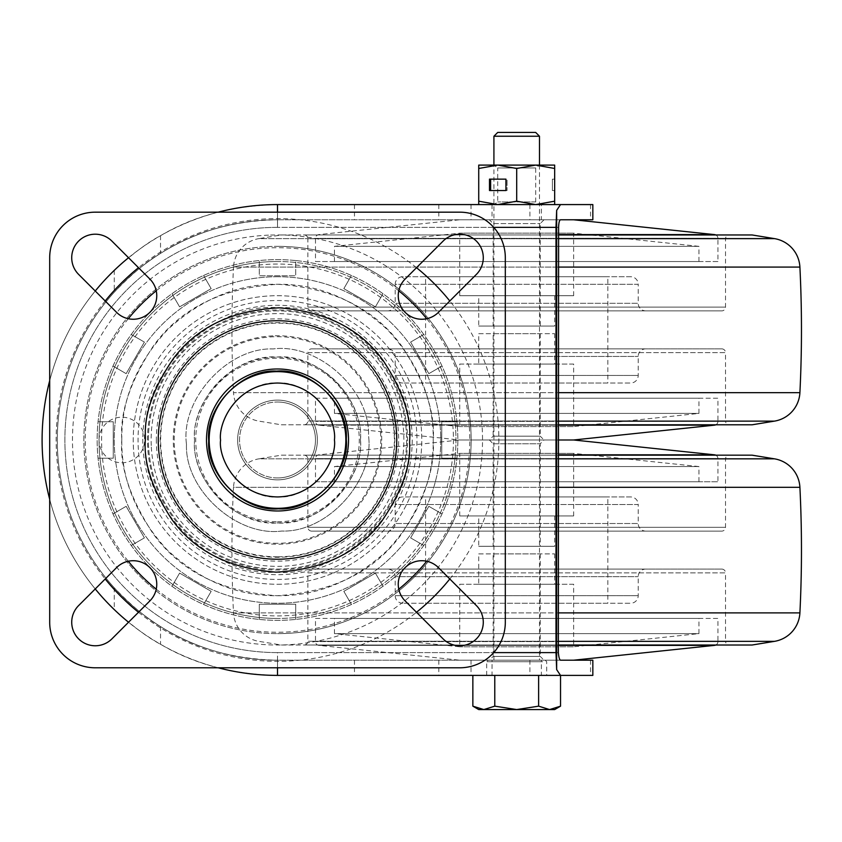 <?xml version="1.0" encoding="UTF-8"?>
<svg xmlns="http://www.w3.org/2000/svg" width="842" height="842" viewBox="0 0 842 842"><rect width="100%" height="100%" fill="white"/><g stroke="black" fill="none" stroke-linecap="round" stroke-linejoin="round"><path stroke-width="0.63" stroke-dasharray="4.21 3.16" d="M541.385 660.202L492.023 660.202L541.385 660.202L541.385 675.389L492.023 675.389L541.385 675.389M492.044 660.202L545.184 660.202L492.044 660.202L492.023 675.389M541.385 204.585L492.023 204.585L541.385 204.585L541.385 219.773L492.023 219.773L541.385 219.773M492.023 204.585L492.023 219.773M277.502 618.438A178.451 178.451 0 0 1 99.051 439.987A178.451 178.451 0 0 1 277.502 261.536A178.451 178.451 0 0 0 99.051 439.987A178.451 178.451 0 0 0 277.502 618.438A178.451 178.451 0 0 0 455.954 439.987A178.451 178.451 0 0 0 277.502 261.536A178.451 178.451 0 0 1 455.954 439.987A178.451 178.451 0 0 1 277.502 618.438A178.451 178.451 0 0 0 455.954 439.987A178.451 178.451 0 0 0 277.502 261.536M277.502 584.264A144.277 144.277 0 0 0 421.779 439.987A144.277 144.277 0 0 0 277.502 295.7A144.277 144.277 0 0 0 133.225 439.987A144.277 144.277 0 0 0 277.502 584.264A144.277 144.277 0 0 0 421.779 439.987A144.277 144.277 0 0 0 277.502 295.7A144.277 144.277 0 0 0 133.225 439.987A144.277 144.277 0 0 0 277.502 584.264M493.707 227.361L277.502 227.361L277.502 219.773C232.918 220.688 193.934 231.897 160.527 253.4C147.097 261.125 131.689 274.05 114.27 292.163A220.215 220.215 0 0 0 114.27 587.8C131.678 605.914 147.097 618.838 160.527 626.564C193.923 648.066 232.918 659.286 277.502 660.202A220.215 220.215 0 0 1 57.288 439.987A220.215 220.215 0 0 1 277.502 219.773L277.502 204.585L592.842 204.585M558.362 645.372L318.876 645.372L459.753 660.202L560.509 660.202L277.502 660.202A220.215 220.215 0 0 1 57.288 439.987A220.215 220.215 0 0 1 277.502 219.773L592.842 219.773M277.502 204.585C233.034 205.501 194.039 215.868 160.527 235.697C147.634 242.464 132.215 254.021 114.27 270.366A235.402 235.402 0 0 0 114.27 609.597C132.205 625.943 147.624 637.489 160.527 644.267C194.144 664.127 233.139 674.505 277.502 675.389L277.502 660.202L592.842 660.202M277.502 675.389L592.842 675.389M277.502 246.348A193.639 193.639 0 0 1 471.141 439.987A193.639 193.639 0 0 1 277.502 633.626A193.639 193.639 0 0 0 471.141 439.987A193.639 193.639 0 0 0 277.502 246.348A193.639 193.639 0 0 0 83.863 439.987A193.639 193.639 0 0 0 277.502 633.626A193.639 193.639 0 0 1 83.863 439.987A193.639 193.639 0 0 1 277.502 246.348A193.639 193.639 0 0 0 83.863 439.987A193.639 193.639 0 0 0 277.502 633.626M277.502 310.887A129.089 129.089 0 0 0 148.413 439.987A129.089 129.089 0 0 0 277.502 569.076A129.089 129.089 0 0 0 406.591 439.987A129.089 129.089 0 0 0 277.502 310.887A129.089 129.089 0 0 0 148.413 439.987A129.089 129.089 0 0 0 277.502 569.076A129.089 129.089 0 0 0 406.591 439.987A129.089 129.089 0 0 0 277.502 310.887M218.194 667.79A235.402 235.402 0 0 1 128.531 622.249A235.402 235.402 0 0 0 218.194 667.79M95.241 588.958A235.402 235.402 0 0 1 49.689 499.295A235.402 235.402 0 0 0 95.241 588.958M49.689 380.679A235.402 235.402 0 0 1 95.241 291.006A235.402 235.402 0 0 0 49.689 380.679M128.531 257.715A235.402 235.402 0 0 1 218.194 212.173A235.402 235.402 0 0 0 128.531 257.715M277.502 219.773L560.509 219.773M99.051 439.987A22.776 22.776 0 0 1 121.837 417.2A22.776 22.776 0 0 1 144.614 439.987A22.776 22.776 0 0 1 121.837 462.763A22.776 22.776 0 0 1 99.051 439.987M186.44 443.987L186.471 444.66C184.903 489.981 236.897 537.07 281.838 531.028C327.159 532.775 374.437 480.95 368.564 435.988C374.437 480.95 327.159 532.775 281.838 531.028C236.897 537.07 184.903 489.981 186.471 444.66L186.44 443.987C180.567 399.013 227.845 347.199 273.166 348.935C318.118 342.904 370.101 389.983 368.533 435.314C370.101 389.983 318.118 342.904 273.166 348.935C227.845 347.199 180.567 399.013 186.44 443.987M416.506 267.693A221.372 221.372 0 0 0 138.509 267.693M105.218 300.983A221.372 221.372 0 0 0 105.218 578.98M138.509 612.271A221.372 221.372 0 0 0 416.506 612.271M268.493 235.15A205.027 205.027 0 0 0 72.675 448.997A205.027 205.027 0 0 0 286.512 644.814A205.027 205.027 0 0 0 482.329 430.967A205.027 205.027 0 0 0 268.493 235.15M279.26 479.814A39.869 39.869 0 0 0 317.329 438.229A39.869 39.869 0 0 0 275.755 400.16A39.869 39.869 0 0 0 237.676 441.734A39.869 39.869 0 0 0 279.26 479.814A39.869 39.869 0 0 0 317.329 438.229A39.869 39.869 0 0 0 275.755 400.16A39.869 39.869 0 0 0 237.676 441.734A39.869 39.869 0 0 0 279.26 479.814M449.796 578.98A221.372 221.372 0 0 0 449.796 300.983M121.785 439.987L121.785 438.987C121.564 399.161 136.941 362.607 167.926 329.348C201.48 298.689 238.17 283.659 277.997 284.27C317.834 283.912 354.429 299.173 387.794 330.053C418.558 363.512 433.704 400.15 433.22 439.987L433.22 440.976C433.441 480.814 418.064 517.356 387.088 550.626C353.524 581.285 316.834 596.304 277.007 595.704C237.181 596.052 200.585 580.791 167.221 549.921C136.446 516.462 121.301 479.814 121.785 439.987L121.785 438.987C119.89 411.906 130.457 380.858 153.465 345.841C180.662 308.298 222.172 287.775 277.997 284.27C333.8 288.132 375.185 308.93 402.139 346.63C424.926 381.805 435.293 412.917 433.22 439.987L433.22 440.976C435.114 468.057 424.547 499.106 401.539 534.133C374.343 571.665 332.832 592.189 277.007 595.704C221.204 591.831 179.82 571.044 152.865 533.333C130.078 498.169 119.722 467.047 121.785 439.987M360.46 439.482L360.46 439.987C364.007 481.129 318.907 526.366 277.755 522.945C236.623 526.618 191.25 481.656 194.544 440.492L194.544 440.482C191.376 464.816 216.573 522.029 277.755 522.945C338.937 521.661 363.776 464.289 360.46 439.987L360.46 439.482C363.755 398.308 318.381 353.345 277.25 357.029C236.097 353.598 190.997 398.834 194.544 439.987C191.229 415.685 216.068 358.313 277.25 357.029C338.431 357.934 363.628 415.159 360.46 439.471M295.731 260.557A180.346 180.346 0 0 0 97.156 439.987A180.346 180.346 0 0 0 277.502 620.333A180.346 180.346 0 0 0 457.848 439.987A180.346 180.346 0 0 0 113.007 366.049A180.346 180.346 0 0 0 423.779 545.479A180.346 180.346 0 0 0 295.731 260.557L295.731 275.744L259.283 275.744L259.283 260.557L259.283 275.744L295.731 275.744L295.731 260.557M277.502 400.118A39.869 39.869 0 0 0 237.633 439.987A39.869 39.869 0 0 0 277.502 479.856A39.869 39.869 0 0 1 237.633 439.987A39.869 39.869 0 0 1 277.502 400.118A39.869 39.869 0 0 1 317.371 439.987A39.869 39.869 0 0 1 277.502 479.856A39.869 39.869 0 0 0 317.371 439.987A39.869 39.869 0 0 0 277.502 400.118A39.869 39.869 0 0 0 237.633 439.987A39.869 39.869 0 0 0 277.502 479.856A39.869 39.869 0 0 0 317.371 439.987A39.869 39.869 0 0 0 277.502 400.118A39.869 39.869 0 0 0 237.633 439.987A39.869 39.869 0 0 0 277.502 479.856A39.869 39.869 0 0 0 317.371 439.987A39.869 39.869 0 0 0 277.502 400.118M113.26 458.206L98.072 458.206L113.26 458.206L113.26 421.758L113.26 458.206M98.072 421.758L113.26 421.758L98.072 421.758M144.382 537.891L131.226 545.479L144.382 537.891L126.153 506.316L144.382 537.891M113.007 513.915L126.153 506.316L113.007 513.915M126.153 373.648L113.007 366.049L126.153 373.648L144.382 342.084L126.153 373.648M131.226 334.485L144.382 342.084L131.226 334.485M179.599 306.856L172.01 293.711L179.599 306.856L211.163 288.638L179.599 306.856M203.575 275.481L211.163 288.638L203.575 275.481M343.841 288.638L351.43 275.481L343.841 288.638L375.406 306.856L343.841 288.638M382.994 293.711L375.406 306.856L382.994 293.711M410.622 342.084L423.779 334.485L410.622 342.084L428.852 373.648L410.622 342.084M442.008 366.049L428.852 373.648L442.008 366.049M441.745 421.758L456.932 421.758L441.745 421.758L441.745 458.206L441.745 421.758M456.932 458.206L441.745 458.206L456.932 458.206M428.852 506.316L442.008 513.915L428.852 506.316L410.622 537.891L428.852 506.316M423.779 545.479L410.622 537.891L423.779 545.479M375.406 573.107L382.994 586.264L375.406 573.107L343.841 591.337L375.406 573.107M351.43 604.482L343.841 591.337L351.43 604.482M295.731 604.219L295.731 619.407L295.731 604.219L259.283 604.219L295.731 604.219M259.283 619.407L259.283 604.219L259.283 619.407M211.163 591.337L203.575 604.482L211.163 591.337L179.599 573.107L211.163 591.337M172.01 586.264L179.599 573.107L172.01 586.264M220.551 439.987L220.551 440.282C218.257 468.552 249.411 499.443 277.649 496.938C305.909 499.306 336.895 468.236 334.453 439.987L334.453 439.692C336.747 411.422 305.604 380.521 277.355 383.036C249.095 380.668 218.11 411.738 220.551 439.987M277.502 477.951A37.964 37.964 0 0 1 239.538 439.987A37.964 37.964 0 0 1 277.502 402.013A37.964 37.964 0 0 0 239.538 439.987A37.964 37.964 0 0 0 277.502 477.951A37.964 37.964 0 0 0 315.476 439.987A37.964 37.964 0 0 0 277.502 402.013A37.964 37.964 0 0 1 315.476 439.987A37.964 37.964 0 0 1 277.502 477.951M145.329 439.987C139.793 505.158 210.637 576.886 275.881 572.15C340.978 578.486 413.569 508.526 409.633 443.229L409.675 439.987C415.211 374.816 344.367 303.088 279.123 307.825C214.026 301.489 141.435 371.448 145.371 436.735L145.329 439.987M346.346 439.987L346.325 438.229C348.504 417.916 326.822 371.333 276.629 371.143C226.445 372.617 205.964 419.737 208.658 439.987L208.679 441.745C206.5 462.058 228.182 508.642 278.386 508.821C328.559 507.358 349.041 460.237 346.346 439.987M95.251 645.772A23.544 23.544 0 0 0 111.902 638.878L149.865 600.904A23.544 23.544 0 0 0 149.865 567.613A23.544 23.544 0 0 0 116.575 567.613L78.611 605.587A23.544 23.544 0 0 0 95.251 645.772M133.225 319.244A23.544 23.544 0 0 0 149.865 279.06L111.902 241.096A23.544 23.544 0 0 0 78.611 241.096A23.544 23.544 0 0 0 78.611 274.387L116.575 312.35A23.544 23.544 0 0 0 133.225 319.244M459.753 645.772A23.544 23.544 0 0 0 476.393 605.587L438.429 567.613A23.544 23.544 0 0 0 405.139 567.613A23.544 23.544 0 0 0 405.139 600.904L443.103 638.878A23.544 23.544 0 0 0 459.753 645.772M421.779 319.244A23.544 23.544 0 0 0 438.429 312.35L476.393 274.387A23.544 23.544 0 0 0 476.393 241.096A23.544 23.544 0 0 0 443.103 241.096L405.139 279.06A23.544 23.544 0 0 0 421.779 319.244M95.251 667.79L459.753 667.79A45.563 45.563 0 0 0 505.316 622.227L505.316 257.736A45.563 45.563 0 0 0 459.753 212.173L95.251 212.173A45.563 45.563 0 0 0 49.689 257.736L49.689 622.227A45.563 45.563 0 0 0 95.251 667.79M539.48 660.202L493.917 660.202L539.48 660.202L539.48 165.095L535.691 165.095L516.704 168.484L497.717 165.095L535.691 165.095L497.717 165.095L478.73 168.484L478.73 165.095L539.48 165.095L493.917 165.285L539.48 165.285L535.691 167.947L535.691 201.922L539.48 204.585L478.73 204.585L478.73 201.185L497.717 204.585L493.917 204.585L539.48 204.585M493.917 660.202L493.917 165.095L497.717 167.947L535.691 167.947L497.717 167.947L497.717 201.922L493.917 204.585M535.691 201.922L497.717 201.922L535.691 201.922M554.668 168.484L535.691 165.095L554.668 165.095L554.668 204.585L497.717 204.585L516.704 201.185L535.691 204.585L554.668 201.185M554.668 179.146L554.668 190.534L554.668 179.146L552.394 179.146L554.668 179.146M516.704 168.484L516.704 201.185M505.937 190.534L507.073 190.534L507.073 179.146L507.073 190.534L490.633 190.534L490.633 179.146L489.497 179.146L505.937 179.146L505.937 190.534L489.497 190.534L489.497 179.146L505.937 179.146M478.73 168.484L478.73 201.185M552.394 190.534L552.394 179.146L552.394 190.534L554.668 190.534L552.394 190.534M490.633 190.534L489.497 190.534L490.633 190.534M535.691 132.436L497.717 132.436M493.917 136.236L539.48 136.236M490.728 675.389L546.7 675.389L490.728 675.389M560.54 675.389L538.627 675.389L560.54 675.389M494.78 675.389L538.627 675.389L472.857 675.389L494.78 675.389L494.78 706.164L483.824 709.564L478.73 709.564M560.54 706.164L549.584 709.564L538.627 706.164L538.627 675.389M538.627 706.164L516.704 709.564L494.78 706.164M554.668 709.564L483.824 709.564M558.562 424.8L281.302 424.8L258.926 421.126A30.375 30.375 0 0 1 233.508 392.667L558.572 392.667M558.593 267.082L233.508 267.082A1260.548 1260.548 0 0 0 233.508 392.667L799.9 392.667M799.9 267.082L233.508 267.082A30.375 30.375 0 0 1 258.926 238.623L558.604 238.623M558.604 234.96L281.302 234.96L258.926 238.623L774.472 238.623M729.33 234.96L304.078 234.96L729.33 234.96A3.8 3.8 0 0 0 725.53 238.749L725.53 307.098A3.8 3.8 0 0 1 721.731 310.887L311.677 310.887L721.731 310.887M281.302 234.96L752.106 234.96M311.677 310.887A3.8 3.8 0 0 1 307.877 307.098L725.53 307.098L307.877 307.098L307.877 238.749L725.53 238.749L307.877 238.749A3.8 3.8 0 0 0 304.078 234.96M645.793 310.887L387.615 310.887L645.793 310.887A7.589 7.589 0 0 1 638.204 303.299L395.203 303.299L638.204 303.299L638.204 284.312L395.203 284.312L395.203 303.299A7.589 7.589 0 0 1 387.615 310.887M630.605 276.723L402.802 276.723A7.589 7.589 0 0 0 395.203 284.312L638.204 284.312A7.589 7.589 0 0 0 630.605 276.723L402.802 276.723M281.302 424.8L752.106 424.8M729.33 424.8L304.078 424.8L729.33 424.8A3.8 3.8 0 0 1 725.53 421L307.877 421L725.53 421L725.53 352.661L307.877 352.661L307.877 421A3.8 3.8 0 0 1 304.078 424.8M721.731 348.862A3.8 3.8 0 0 1 725.53 352.661L307.877 352.661A3.8 3.8 0 0 1 311.677 348.862L721.731 348.862L311.677 348.862M645.793 348.862L387.615 348.862L645.793 348.862A7.589 7.589 0 0 0 638.204 356.45L638.204 375.437A7.589 7.589 0 0 1 630.605 383.036L402.802 383.036L630.605 383.036M402.802 383.036A7.589 7.589 0 0 1 395.203 375.437L638.204 375.437L395.203 375.437L395.203 356.45L638.204 356.45L395.203 356.45A7.589 7.589 0 0 0 387.615 348.862M607.829 383.036L425.578 383.036L607.829 383.036L607.829 276.723L425.578 276.723L425.578 383.036M425.578 276.723L607.829 276.723M459.753 219.773L573.655 219.773L459.753 219.773L318.876 234.602A3.8 3.8 0 0 0 315.476 238.37L315.476 261.536L717.931 261.536L717.931 238.37L315.476 238.37L717.931 238.37A3.8 3.8 0 0 0 715.795 234.96M717.931 261.536L315.476 261.536M544.037 219.773L540.248 223.562L540.248 326.075L493.159 326.075L493.159 223.562L540.248 223.562L493.159 223.562L489.37 219.773L544.037 219.773L489.37 219.773M493.159 326.075L540.248 326.075M478.73 295.7L554.668 295.7L478.73 295.7L478.73 326.075L554.668 326.075L478.73 326.075M554.668 295.7L554.668 326.075M573.655 295.7L573.655 233.16L698.955 246.348L334.453 246.348L459.753 233.16L573.655 233.16L459.753 233.16L459.753 295.7L573.655 295.7L459.753 295.7M334.453 261.536L334.453 246.348L698.955 246.348L698.955 261.536L334.453 261.536L698.955 261.536M715.795 424.8A3.8 3.8 0 0 0 717.931 421.379L315.476 421.379L717.931 421.379L717.931 398.224L315.476 398.224L315.476 421.379A3.8 3.8 0 0 0 318.876 425.157L714.532 425.157M715.795 455.175A3.8 3.8 0 0 1 717.931 458.585L717.931 481.75L315.476 481.75L315.476 458.585L717.931 458.585L315.476 458.585A3.8 3.8 0 0 1 318.876 454.817L459.753 439.987L573.655 439.987L459.753 439.987L558.562 439.987L459.753 439.987L318.876 425.157L558.562 425.157M493.159 333.674L540.248 333.674L493.159 333.674L493.159 436.188L540.248 436.188L544.037 439.987L489.37 439.987L544.037 439.987L489.37 439.987L544.037 439.987L540.248 443.776L540.248 546.3L493.159 546.3L540.248 546.3M540.248 333.674L540.248 436.188L493.159 436.188L489.37 439.987L493.159 443.776L540.248 443.776L493.159 443.776L493.159 546.3M478.73 333.674L554.668 333.674L478.73 333.674L478.73 364.049L554.668 364.049L478.73 364.049M554.668 333.674L554.668 364.049M573.655 364.049L459.753 364.049L459.753 426.599L334.453 413.411L698.955 413.411L334.453 413.411L334.453 398.224L698.955 398.224L698.955 413.411L573.655 426.599L459.753 426.599L573.655 426.599L573.655 364.049L459.753 364.049M315.476 398.224L717.931 398.224M698.955 398.224L334.453 398.224M558.362 645.014L281.302 645.014L258.926 641.351A30.375 30.375 0 0 1 233.508 612.881L558.414 612.881M558.53 487.297L233.508 487.297A1260.548 1260.548 0 0 0 233.508 612.881L799.9 612.881M799.9 487.297L233.508 487.297A30.375 30.375 0 0 1 258.926 458.837L558.551 458.837M558.551 455.175L281.302 455.175L258.926 458.837L774.472 458.837M729.33 455.175L304.078 455.175L729.33 455.175A3.8 3.8 0 0 0 725.53 458.964L725.53 527.313A3.8 3.8 0 0 1 721.731 531.113L311.677 531.113L721.731 531.113M281.302 455.175L752.106 455.175M311.677 531.113A3.8 3.8 0 0 1 307.877 527.313L725.53 527.313L307.877 527.313L307.877 458.964L725.53 458.964L307.877 458.964A3.8 3.8 0 0 0 304.078 455.175M645.793 531.113L387.615 531.113L645.793 531.113A7.589 7.589 0 0 1 638.204 523.514L395.203 523.514L638.204 523.514L638.204 504.526L395.203 504.526L395.203 523.514A7.589 7.589 0 0 1 387.615 531.113M630.605 496.938L402.802 496.938A7.589 7.589 0 0 0 395.203 504.526L638.204 504.526A7.589 7.589 0 0 0 630.605 496.938L402.802 496.938M281.302 645.014L752.106 645.014M729.33 645.014L304.078 645.014L729.33 645.014A3.8 3.8 0 0 1 725.53 641.215L307.877 641.215L725.53 641.215L725.53 572.876L307.877 572.876L307.877 641.215A3.8 3.8 0 0 1 304.078 645.014M721.731 569.076A3.8 3.8 0 0 1 725.53 572.876L307.877 572.876A3.8 3.8 0 0 1 311.677 569.076L721.731 569.076L311.677 569.076M645.793 569.076L387.615 569.076L645.793 569.076A7.589 7.589 0 0 0 638.204 576.665L638.204 595.652A7.589 7.589 0 0 1 630.605 603.251L402.802 603.251L630.605 603.251M402.802 603.251A7.589 7.589 0 0 1 395.203 595.652L638.204 595.652L395.203 595.652L395.203 576.665L638.204 576.665L395.203 576.665A7.589 7.589 0 0 0 387.615 569.076M607.829 603.251L425.578 603.251L607.829 603.251L607.829 496.938L425.578 496.938L425.578 603.251M425.578 496.938L607.829 496.938M478.73 515.925L554.668 515.925L478.73 515.925L478.73 546.3L554.668 546.3L478.73 546.3M554.668 515.925L554.668 546.3M573.655 515.925L573.655 453.375L698.955 466.563L334.453 466.563L459.753 453.375L573.655 453.375L459.753 453.375L459.753 515.925L573.655 515.925L459.753 515.925M334.453 481.75L334.453 466.563L698.955 466.563L698.955 481.75L334.453 481.75L698.955 481.75M315.476 481.75L717.931 481.75M715.795 645.014A3.8 3.8 0 0 0 717.931 641.593L315.476 641.593L717.931 641.593L717.931 618.438L315.476 618.438L315.476 641.593A3.8 3.8 0 0 0 318.876 645.372L714.532 645.372M493.159 553.889L540.248 553.889L493.159 553.889L493.159 656.402L540.248 656.402L544.037 660.202L489.37 660.202L544.037 660.202M540.248 553.889L540.248 656.402L493.159 656.402L489.37 660.202M478.73 553.889L554.668 553.889L478.73 553.889L478.73 584.264L554.668 584.264L478.73 584.264M554.668 553.889L554.668 584.264M573.655 584.264L459.753 584.264L459.753 646.814L334.453 633.626L698.955 633.626L334.453 633.626L334.453 618.438L698.955 618.438L698.955 633.626L573.655 646.814L459.753 646.814L573.655 646.814L573.655 584.264L459.753 584.264M315.476 618.438L717.931 618.438M698.955 618.438L334.453 618.438M459.753 660.202L573.655 660.202M277.502 276.723A163.264 163.264 0 0 0 114.238 439.987A163.264 163.264 0 0 0 277.502 603.251A163.264 163.264 0 0 0 440.766 439.987A163.264 163.264 0 0 0 277.502 276.723A163.264 163.264 0 0 0 114.238 439.987A163.264 163.264 0 0 0 277.502 603.251A163.264 163.264 0 0 0 440.766 439.987A163.264 163.264 0 0 0 277.502 276.723M590.537 204.585L590.537 219.773M590.537 660.202L590.537 675.389M471.025 660.202L471.025 675.389M529.913 660.202L529.913 675.389M354.471 660.202L354.471 675.389M438.808 660.202L438.808 675.389M114.27 270.366L114.27 292.163M114.27 587.8L114.27 609.597M160.527 235.697L160.527 253.4M160.527 626.564L160.527 644.267M558.604 227.361L277.502 227.361A212.626 212.626 0 0 0 64.876 439.987A212.626 212.626 0 0 0 277.502 652.603L493.707 652.603M277.502 667.79L277.502 652.603A212.626 212.626 0 0 1 64.876 439.987A212.626 212.626 0 0 1 277.502 227.361L277.502 212.173M471.025 204.585L471.025 219.773M529.913 204.585L529.913 219.773M354.471 204.585L354.471 219.773M438.808 204.585L438.808 219.773M277.502 660.202L277.502 652.603L558.351 652.603M398.761 290.774A192.271 192.271 0 0 0 156.244 290.774M128.289 318.718A192.271 192.271 0 0 0 128.289 561.246M151.244 445.544A126.374 126.374 0 0 1 271.945 313.729A126.374 126.374 0 0 1 403.76 434.43A126.374 126.374 0 0 1 283.059 566.245A126.374 126.374 0 0 1 151.244 445.544M426.715 561.246A192.271 192.271 0 0 0 426.715 318.718M272.924 335.863A104.229 104.229 0 0 0 173.41 445.323A104.229 104.229 0 0 0 282.081 544.111A104.229 104.229 0 0 0 381.594 434.64A104.229 104.229 0 0 0 272.924 335.863M453.259 432.251A175.936 175.936 0 0 1 285.238 615.744A175.936 175.936 0 0 1 101.745 447.723A175.936 175.936 0 0 1 269.766 264.22A175.936 175.936 0 0 1 453.259 432.251M416.822 433.851A139.456 139.456 0 0 1 283.638 579.307A139.456 139.456 0 0 1 138.183 446.113A139.456 139.456 0 0 1 271.377 300.668A139.456 139.456 0 0 1 416.822 433.851M282.659 557.172A117.301 117.301 0 0 0 394.656 433.977A117.301 117.301 0 0 0 272.345 322.791A117.301 117.301 0 0 0 160.359 445.997A117.301 117.301 0 0 0 282.659 557.172M156.244 589.189A192.271 192.271 0 0 0 398.761 589.189M142.793 439.124A134.709 134.709 0 0 0 277.502 574.697A134.709 134.709 0 0 0 412.212 440.85A134.709 134.709 0 0 0 277.502 305.278A134.709 134.709 0 0 0 142.793 439.124M277.502 556.825A116.849 116.849 0 0 1 160.664 440.703A116.849 116.849 0 0 1 277.502 323.139A116.849 116.849 0 0 1 394.351 439.261A116.849 116.849 0 0 1 277.502 556.825M156.349 439.208A121.153 121.153 0 0 0 277.502 561.14A121.153 121.153 0 0 0 398.655 440.755A121.153 121.153 0 0 0 277.502 318.823A121.153 121.153 0 0 0 156.349 439.208M277.502 543.279A103.292 103.292 0 0 1 174.21 440.619A103.292 103.292 0 0 1 277.502 336.695A103.292 103.292 0 0 1 380.795 439.345A103.292 103.292 0 0 1 277.502 543.279M407.486 443.176A130.015 130.015 0 0 1 277.502 570.002A130.015 130.015 0 0 1 147.529 436.788A130.015 130.015 0 0 1 277.502 309.972A130.015 130.015 0 0 1 407.486 443.176M277.502 521.756A81.779 81.779 0 0 0 359.25 437.893A81.779 81.779 0 0 0 277.502 358.208A81.779 81.779 0 0 0 195.754 442.071A81.779 81.779 0 0 0 277.502 521.756M542.68 661.717L486.708 661.717L542.68 661.717M558.572 421.126L774.472 421.126M714.532 234.602L558.604 234.602M558.372 641.351L774.472 641.351M714.532 454.817L558.551 454.817M486.708 675.389L486.708 661.717L488.223 660.202M545.184 660.202L546.7 661.717L546.7 675.389"/><path stroke-width="1.26" d="M277.502 212.173L277.502 204.585A235.402 235.402 0 0 0 218.194 212.173A235.402 235.402 0 0 1 277.502 204.585L592.842 204.585L592.842 219.773L560.509 219.773C559.383 220.172 558.751 222.698 558.604 227.361L558.351 652.603C558.783 657.265 559.498 659.791 560.509 660.202L592.842 660.202L592.842 675.389L277.502 675.389A235.402 235.402 0 0 1 218.194 667.79A235.402 235.402 0 0 0 277.502 675.389L277.502 667.79M478.73 201.185L478.73 204.585L497.717 204.585L516.704 201.185L535.691 204.585L554.668 201.185L554.668 168.484L535.691 165.095L478.73 165.095L478.73 201.185L497.717 204.585L554.668 204.585L554.668 201.185M560.509 675.389L556.657 669.59L555.994 652.603L555.994 227.361L556.657 210.384L560.509 204.585M128.531 622.249A235.402 235.402 0 0 1 95.241 588.958A235.402 235.402 0 0 0 128.531 622.249M49.689 499.295A235.402 235.402 0 0 1 49.689 380.679A235.402 235.402 0 0 0 49.689 499.295M95.241 291.006A235.402 235.402 0 0 1 128.531 257.715A235.402 235.402 0 0 0 95.241 291.006M556.657 210.384L556.657 669.59M138.509 267.693A221.372 221.372 0 0 0 105.218 300.983M105.218 578.98A221.372 221.372 0 0 0 138.509 612.271M416.506 612.271A221.372 221.372 0 0 0 449.796 578.98M449.796 300.983A221.372 221.372 0 0 0 416.506 267.693M209.163 440.334A68.339 68.339 0 0 1 277.144 371.638A68.339 68.339 0 0 1 345.841 439.629A68.339 68.339 0 0 1 277.86 508.326A68.339 68.339 0 0 1 209.163 440.334M220.551 440.282L220.551 439.987C218.278 423.305 235.328 383.899 277.355 383.036C319.381 383.678 336.642 423 334.453 439.692L334.453 439.987C336.737 456.659 319.676 496.075 277.649 496.938C235.623 496.285 218.362 456.974 220.551 440.282M346.346 439.987L346.325 438.229C348.335 404.223 310.519 367.838 276.629 371.143C242.654 368.701 205.785 406.055 208.658 439.987L208.679 441.745C206.669 475.741 244.485 512.136 278.386 508.821C312.35 511.273 349.23 473.92 346.346 439.987M95.251 645.772A23.544 23.544 0 0 0 111.902 638.878L149.865 600.904A23.544 23.544 0 0 0 149.865 567.613A23.544 23.544 0 0 0 116.575 567.613L78.611 605.587A23.544 23.544 0 0 0 95.251 645.772M133.225 319.244A23.544 23.544 0 0 0 149.865 279.06L111.902 241.096A23.544 23.544 0 0 0 78.611 241.096A23.544 23.544 0 0 0 78.611 274.387L116.575 312.35A23.544 23.544 0 0 0 133.225 319.244M459.753 645.772A23.544 23.544 0 0 0 476.393 605.587L438.429 567.613A23.544 23.544 0 0 0 405.139 567.613A23.544 23.544 0 0 0 405.139 600.904L443.103 638.878A23.544 23.544 0 0 0 459.753 645.772M421.779 319.244A23.544 23.544 0 0 0 438.429 312.35L476.393 274.387A23.544 23.544 0 0 0 476.393 241.096A23.544 23.544 0 0 0 443.103 241.096L405.139 279.06A23.544 23.544 0 0 0 421.779 319.244M505.316 622.227A45.563 45.563 0 0 1 459.753 667.79L95.251 667.79A45.563 45.563 0 0 1 49.689 622.227L49.689 257.736A45.563 45.563 0 0 1 95.251 212.173L459.753 212.173A45.563 45.563 0 0 1 505.316 257.736L505.316 622.227M554.668 168.484L554.668 165.095L535.68 165.095L516.704 168.484L516.704 201.185M478.73 168.484L497.717 165.095L516.704 168.484M505.937 179.146L489.497 179.146L489.497 190.534L505.937 190.534L505.937 179.146L490.633 179.146L490.633 190.534L505.937 190.534M493.917 136.236L497.717 132.436L535.691 132.436L539.48 136.236L493.917 136.236L493.917 165.095M472.857 675.389L472.857 706.164L478.73 709.564L483.824 709.564L472.857 706.164L483.824 709.564L494.78 706.164L516.704 709.564L538.627 706.164L538.627 675.389M538.627 706.164L549.584 709.564L560.54 706.164L560.54 675.389M494.78 706.164L494.78 675.389M483.824 709.564L554.668 709.564L560.54 706.164M558.562 424.8L752.106 424.8L774.472 421.126A30.375 30.375 0 0 0 799.9 392.667A1260.548 1260.548 0 0 0 799.9 267.082A30.375 30.375 0 0 0 774.472 238.623L752.106 234.96L558.604 234.96M715.795 234.96A3.8 3.8 0 0 0 714.532 234.602L573.655 219.773M715.795 455.175A3.8 3.8 0 0 0 714.532 454.817L573.655 439.987L558.562 439.987L573.655 439.987L714.532 425.157A3.8 3.8 0 0 0 715.795 424.8M558.362 645.014L752.106 645.014L774.472 641.351A30.375 30.375 0 0 0 799.9 612.881A1260.548 1260.548 0 0 0 799.9 487.297A30.375 30.375 0 0 0 774.472 458.837L752.106 455.175L558.551 455.175M560.509 660.202L573.655 660.202L714.532 645.372A3.8 3.8 0 0 0 715.795 645.014M493.707 652.603L555.994 652.603M555.994 227.361L493.707 227.361M156.244 290.774A192.271 192.271 0 0 0 128.289 318.718M426.715 318.718A192.271 192.271 0 0 0 398.761 290.774M128.289 561.246A192.271 192.271 0 0 0 156.244 589.189M398.761 589.189A192.271 192.271 0 0 0 426.715 561.246M145.329 439.987C143.603 462.953 152.349 489.307 171.568 519.019C194.239 550.826 229.013 568.529 275.881 572.15C322.823 569.687 358.018 552.836 381.468 521.598C401.402 492.36 410.791 466.236 409.633 443.229L409.675 439.987C411.401 417.011 402.655 390.667 383.436 360.944C360.765 329.138 326.001 311.435 279.123 307.825C232.181 310.288 196.986 327.128 173.536 358.366C153.602 387.604 144.214 413.727 145.371 436.735L145.329 439.987M396.708 442.913A119.238 119.238 0 0 1 277.502 559.225A119.238 119.238 0 0 1 158.296 437.061A119.238 119.238 0 0 1 277.502 320.749A119.238 119.238 0 0 1 396.708 442.913M277.502 510.978A71.002 71.002 0 0 0 348.483 438.166A71.002 71.002 0 0 0 277.502 368.985A71.002 71.002 0 0 0 206.532 441.797A71.002 71.002 0 0 0 277.502 510.978M774.472 421.126L558.572 421.126M558.572 392.667L799.9 392.667M799.9 267.082L558.593 267.082M558.604 238.623L774.472 238.623M558.604 234.602L714.532 234.602M714.532 425.157L558.562 425.157M774.472 641.351L558.372 641.351M558.414 612.881L799.9 612.881M799.9 487.297L558.53 487.297M558.551 458.837L774.472 458.837M558.551 454.817L714.532 454.817M714.532 645.372L558.362 645.372M539.48 136.236L539.48 165.095"/></g></svg>
